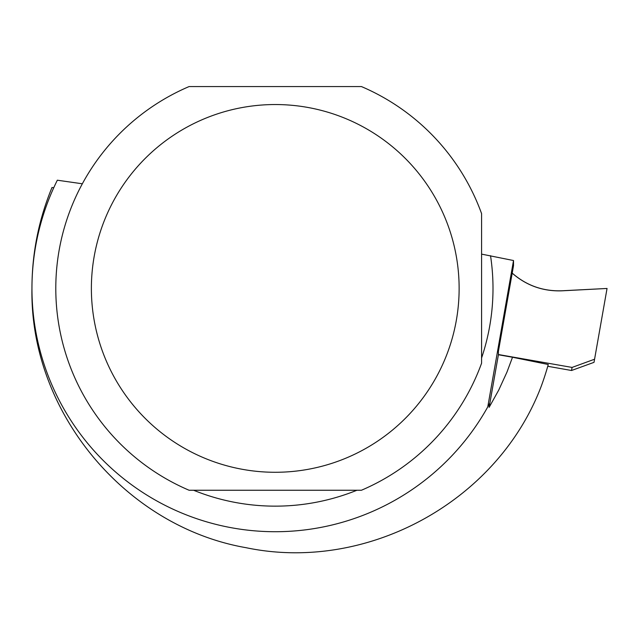 <?xml version="1.0" encoding="UTF-8"?>
<svg xmlns="http://www.w3.org/2000/svg" width="639" height="639" viewBox="0 0 639 639"><rect width="100%" height="100%" fill="white"/><g stroke="black" fill="none" stroke-linecap="round" stroke-linejoin="round"><path stroke-width="0.96" d="M459.129 288.413A183.864 183.864 0 0 0 203.066 119.309A183.864 183.864 0 0 0 299.915 470.616A183.864 183.864 0 0 0 459.129 288.413M189.088 490.249L361.434 490.249A219.465 219.465 0 0 0 481.59 363.192L481.59 213.634A219.465 219.465 0 0 0 361.434 86.569L189.088 86.569A219.465 219.465 0 0 0 189.088 490.249M547.759 366.283L571.522 370.5L594.014 362.345L594.574 359.214L572.073 367.425L498.404 354.533M512.198 273.165C526.488 285.617 543.11 291.504 562.064 290.817L607.05 288.461L562.064 290.769C543.118 291.456 526.496 285.569 512.206 273.125M607.05 288.461L594.574 359.214M572.073 367.425L571.522 370.5M82.343 183.784L57.334 180.206A243.315 243.315 0 0 0 161.867 503.684A243.315 243.315 0 0 0 487.757 406.923L489.889 403.025L489.131 407.339L498.747 390.054L506.975 372.066L512.518 357.241L548.262 364.502A283.404 283.404 0 0 1 541.105 386.611C497.062 502.086 366.482 572.895 246.047 547.695C125.044 526.592 29.674 411.756 31.95 288.413C31.982 253.443 38.667 219.808 51.999 187.491L53.748 187.754M481.59 254.122L513.516 260.528L487.757 406.923M512.518 357.241L498.404 354.757L498.404 351.378L513.516 265.656L513.516 260.528M490.528 255.696A217.739 217.739 0 0 1 481.59 357.96M356.937 490.249A217.739 217.739 0 0 1 193.585 490.249M489.131 407.339L498.404 354.757"/></g></svg>
